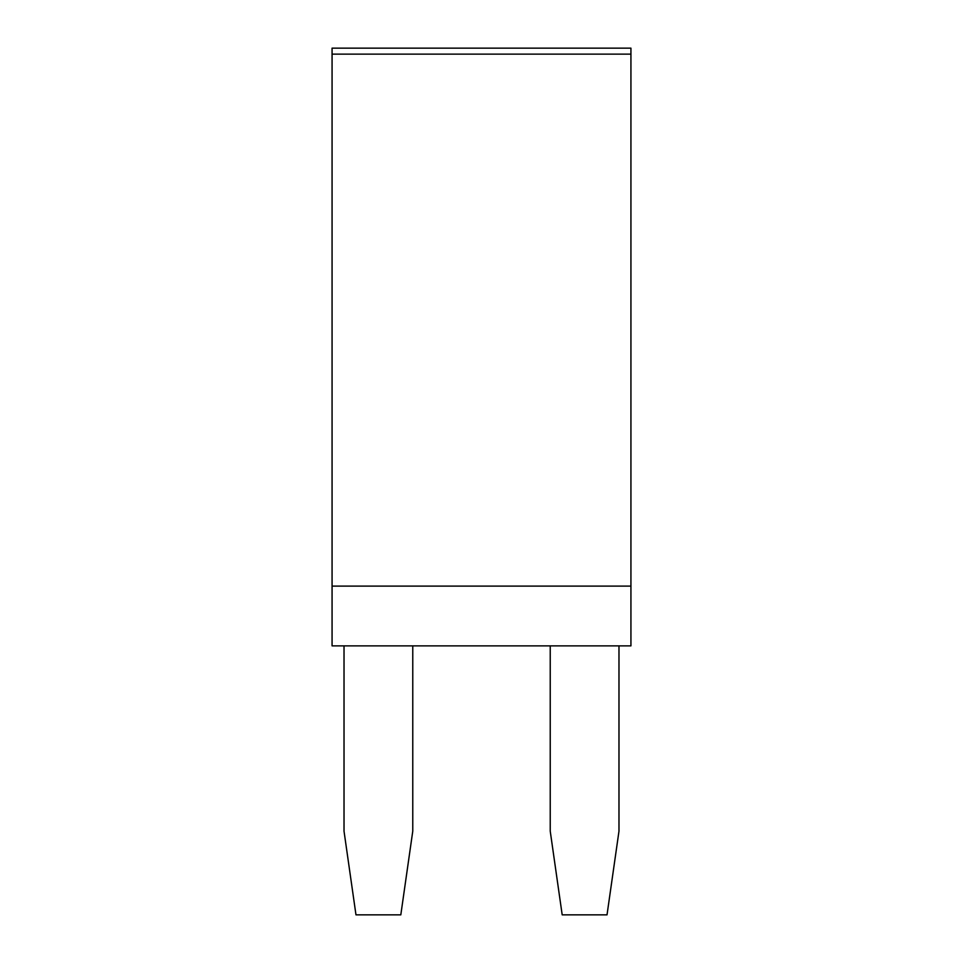 <?xml version="1.0" encoding="UTF-8"?>
<svg xmlns="http://www.w3.org/2000/svg" width="963" height="963" viewBox="0 0 963 963"><rect width="100%" height="100%" fill="white"/><g stroke="black" fill="none" stroke-linecap="round" stroke-linejoin="round"><path stroke-width="1.44" d="M630.934 645.872L332.066 645.872L332.066 586.106L630.934 586.106L630.934 645.872M630.934 54.133L332.066 54.133L332.066 48.15L630.934 48.15L630.934 586.106M332.066 54.133L332.066 586.106M630.934 48.15L332.066 48.15M344.02 645.872L344.02 831.165L355.973 914.85L400.813 914.85L412.766 831.165L412.766 645.872M550.234 645.872L550.234 831.165L562.187 914.85L607.027 914.85L618.98 831.165L618.98 645.872"/></g></svg>
